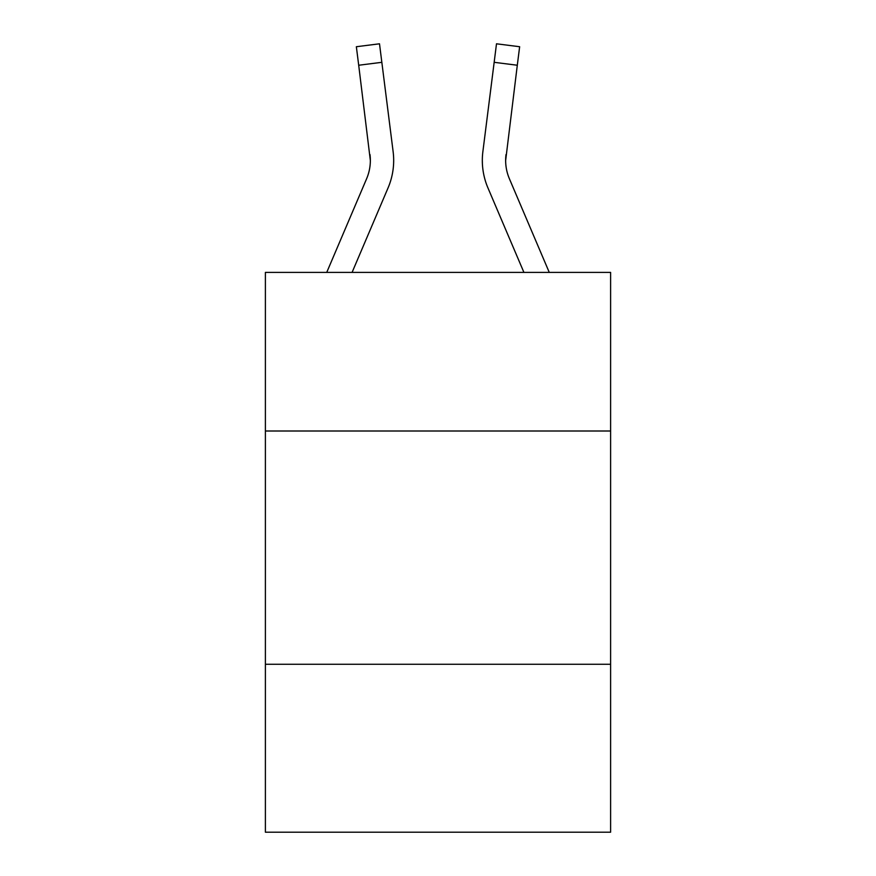 <?xml version="1.0" encoding="UTF-8"?>
<svg xmlns="http://www.w3.org/2000/svg" width="876" height="876" viewBox="0 0 876 876"><rect width="100%" height="100%" fill="white"/><g stroke="black" fill="none" stroke-linecap="round" stroke-linejoin="round"><path stroke-width="1.31" d="M610.605 431.003L610.605 272.392L265.395 272.392L265.395 431.003L610.605 431.003L610.605 832.2L265.395 832.2L265.395 431.003M610.605 664.26L265.395 664.26M388.09 187.836L352.086 272.392L388.09 187.836A69.981 69.981 0 0 0 393.127 151.657L381.837 62.316L358.7 65.24L356.357 46.724L379.505 43.8L381.837 62.316M393.598 163.823L393.685 160.976M392.776 148.854L393.127 151.657L392.776 148.854M549.263 272.392L509.372 178.704A46.647 46.647 0 0 1 505.649 160.505L517.3 65.24L494.163 62.316L496.495 43.8L519.643 46.724L496.495 43.8L519.643 46.724L496.495 43.8L519.643 46.724L496.495 43.8L519.643 46.724L496.495 43.8L519.643 46.724L496.495 43.8L519.643 46.724L496.495 43.8L519.643 46.724L496.495 43.8L519.643 46.724L496.495 43.8L519.643 46.724L496.495 43.8L519.643 46.724L496.495 43.8L519.643 46.724L496.495 43.8L519.643 46.724L496.495 43.8L519.643 46.724L496.495 43.8L519.643 46.724L496.495 43.8L519.643 46.724L496.495 43.8L519.643 46.724L496.495 43.8L519.643 46.724L496.495 43.8L519.643 46.724L496.495 43.8L519.643 46.724L496.495 43.8L519.643 46.724L496.495 43.8L519.643 46.724L496.495 43.8L519.643 46.724L496.495 43.8L519.643 46.724L496.495 43.8L519.643 46.724L496.495 43.8L519.643 46.724L496.495 43.8L519.643 46.724L496.495 43.8L519.643 46.724L496.495 43.8L519.643 46.724L496.495 43.8L519.643 46.724L496.495 43.8L519.643 46.724L496.495 43.8L519.643 46.724L496.495 43.8L519.643 46.724L496.495 43.8L519.643 46.724L496.495 43.8L519.643 46.724L496.495 43.8L519.643 46.724L517.3 65.24M487.91 187.836L523.914 272.392L487.91 187.836A69.981 69.981 0 0 1 482.873 151.657L494.163 62.316M482.315 160.396L482.402 163.845M326.737 272.392L366.628 178.704A46.647 46.647 0 0 0 370.351 160.516L358.7 65.24M366.628 178.704A46.647 46.647 0 0 0 370.351 160.516A46.647 46.647 0 0 1 366.628 178.704A46.647 46.647 0 0 0 370.351 160.516A46.647 46.647 0 0 1 366.628 178.704A46.647 46.647 0 0 0 370.351 160.516A46.647 46.647 0 0 1 366.628 178.704A46.647 46.647 0 0 0 370.351 160.516A46.647 46.647 0 0 1 366.628 178.704A46.647 46.647 0 0 0 370.351 160.516A46.647 46.647 0 0 1 366.628 178.704A46.647 46.647 0 0 0 370.351 160.516A46.647 46.647 0 0 1 366.628 178.704A46.647 46.647 0 0 0 370.351 160.516A46.647 46.647 0 0 1 366.628 178.704A46.647 46.647 0 0 0 370.351 160.516A46.647 46.647 0 0 1 366.628 178.704A46.647 46.647 0 0 0 370.351 160.516A46.647 46.647 0 0 1 366.628 178.704A46.647 46.647 0 0 0 370.351 160.516A46.647 46.647 0 0 1 366.628 178.704A46.647 46.647 0 0 0 370.351 160.516A46.647 46.647 0 0 1 366.628 178.704A46.647 46.647 0 0 0 370.351 160.516A46.647 46.647 0 0 1 366.628 178.704A46.647 46.647 0 0 0 370.351 160.516A46.647 46.647 0 0 1 366.628 178.704A46.647 46.647 0 0 0 370.351 160.516A46.647 46.647 0 0 1 366.628 178.704A46.647 46.647 0 0 0 370.351 160.516A46.647 46.647 0 0 1 366.628 178.704A46.647 46.647 0 0 0 370.351 160.516A46.647 46.647 0 0 1 366.628 178.704A46.647 46.647 0 0 0 370.351 160.516A46.647 46.647 0 0 1 366.628 178.704A46.647 46.647 0 0 0 370.351 160.516A46.647 46.647 0 0 1 366.628 178.704A46.647 46.647 0 0 0 370.351 160.516L369.99 154.581A46.647 46.647 0 0 1 366.628 178.704M509.372 178.704A46.647 46.647 0 0 1 505.649 160.505A46.647 46.647 0 0 0 509.372 178.704A46.647 46.647 0 0 1 505.649 160.505A46.647 46.647 0 0 0 509.372 178.704A46.647 46.647 0 0 1 505.649 160.505A46.647 46.647 0 0 0 509.372 178.704A46.647 46.647 0 0 1 505.649 160.505A46.647 46.647 0 0 0 509.372 178.704A46.647 46.647 0 0 1 505.649 160.505A46.647 46.647 0 0 0 509.372 178.704A46.647 46.647 0 0 1 505.649 160.505A46.647 46.647 0 0 0 509.372 178.704A46.647 46.647 0 0 1 505.649 160.505A46.647 46.647 0 0 0 509.372 178.704A46.647 46.647 0 0 1 505.649 160.505A46.647 46.647 0 0 0 509.372 178.704A46.647 46.647 0 0 1 505.649 160.505A46.647 46.647 0 0 0 509.372 178.704A46.647 46.647 0 0 1 505.649 160.505A46.647 46.647 0 0 0 509.372 178.704A46.647 46.647 0 0 1 505.649 160.505A46.647 46.647 0 0 0 509.372 178.704A46.647 46.647 0 0 1 505.649 160.505A46.647 46.647 0 0 0 509.372 178.704A46.647 46.647 0 0 1 505.649 160.505A46.647 46.647 0 0 0 509.372 178.704A46.647 46.647 0 0 1 505.649 160.505A46.647 46.647 0 0 0 509.372 178.704A46.647 46.647 0 0 1 505.649 160.505A46.647 46.647 0 0 0 509.372 178.704A46.647 46.647 0 0 1 505.649 160.505A46.647 46.647 0 0 0 509.372 178.704A46.647 46.647 0 0 1 505.649 160.505A46.647 46.647 0 0 0 509.372 178.704A46.647 46.647 0 0 1 505.649 160.505A46.647 46.647 0 0 0 509.372 178.704A46.647 46.647 0 0 1 505.649 160.505L506.01 154.581A46.647 46.647 0 0 0 509.372 178.704A46.647 46.647 0 0 1 505.649 160.505L506.01 154.581M393.685 160.396L393.598 163.845L393.685 160.396"/></g></svg>
